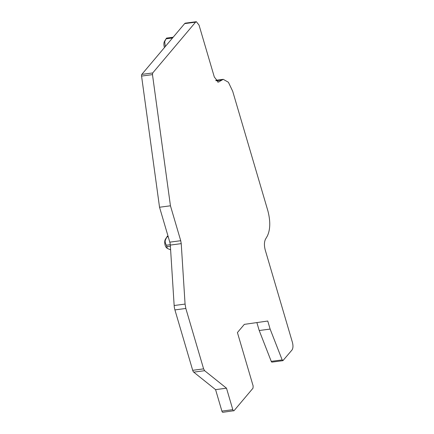 <?xml version="1.0" encoding="UTF-8"?>
<svg xmlns="http://www.w3.org/2000/svg" width="434" height="434" viewBox="0 0 434 434"><rect width="100%" height="100%" fill="white"/><g stroke="black" fill="none" stroke-linecap="round" stroke-linejoin="round"><path stroke-width="0.65" d="M170.388 246.219L166.851 246.686L166.412 245.205C165.159 243.105 164.86 241.271 165.517 239.704L166.895 236.883L165.316 239.432A4.606 1.91 82.5 0 0 164.877 240.61A4.606 1.91 82.5 0 0 166.39 247.586L167.242 248.389L170.622 249.876M167.41 236.286L166.857 236.942L168.224 236.758M166.851 246.686L167.242 248.389M256.874 322.576L259.212 330.518L271.245 361.359A1.731 0.716 82.5 0 0 271.966 362.119L282.881 360.676L292.028 349.967C293.118 348.258 293.254 345.746 292.435 342.431L265.234 250.006C264.094 245.563 264.176 241.966 265.483 239.215L267.317 236.063C270.36 229.646 270.556 221.248 267.892 210.881L232.684 91.238L228.403 82.254L223.228 79.324L218.378 82.135L214.325 77.03L199.038 25.101L196.342 21.7L195.555 22.177L152.725 72.95L152.48 74.632L170.448 205.797L180.723 240.713L181.233 243.637L185.068 304.077L185.833 308.466L203.611 368.867L204.631 370.701L226.494 388.191L232.814 409.669C233.183 410.732 233.59 411.074 234.034 410.689L253.006 388.197L253.131 385.934L237.42 332.558L244.331 324.366L267.762 321.03L270.127 329.075L282.165 359.916L283.12 360.529M185.475 23.138A5.761 2.387 82.5 0 0 185.421 23.143A5.761 2.387 82.5 0 0 184.64 23.62L141.809 74.393A1.731 0.716 82.5 0 0 141.565 76.075L159.533 207.24L169.808 242.156A5.761 2.387 82.5 0 1 170.318 245.08L174.153 305.52A8.642 3.575 82.5 0 0 174.918 309.909L192.696 370.31A3.456 1.432 82.5 0 0 193.716 372.144L215.579 389.629L221.899 411.106A2.018 0.835 82.5 0 0 222.843 412.3A2.018 0.835 82.5 0 0 222.859 412.295M259.212 330.518L270.127 329.075M222.843 412.3L234.034 410.689M215.579 389.629L226.494 388.191M159.533 207.24L170.448 205.797M166.602 38.084L173.166 37.215M166.596 38.187L166.043 38.838L172.52 37.986M164.459 47.539A4.606 1.91 82.5 0 1 164.063 42.51A4.606 1.91 82.5 0 1 164.502 41.333L166.081 38.783L164.703 41.604L165.289 46.557M166.412 245.205L170.291 244.695M271.245 361.359L282.165 359.916M221.899 411.106L232.814 409.669M193.716 372.144L204.631 370.701M192.696 370.31L203.611 368.867M174.918 309.909L185.833 308.466M174.153 305.52L185.068 304.077M170.318 245.08L181.233 243.637M169.808 242.156L180.723 240.713M141.565 76.075L152.48 74.632M141.809 74.393L152.725 72.95M184.64 23.62L195.555 22.177M217.537 82.015L219.154 81.804M216.094 80.805L221.416 80.1M167.41 236.183L168.029 236.101M185.421 23.143L196.342 21.7M215.752 80.317L223.228 79.324"/></g></svg>
